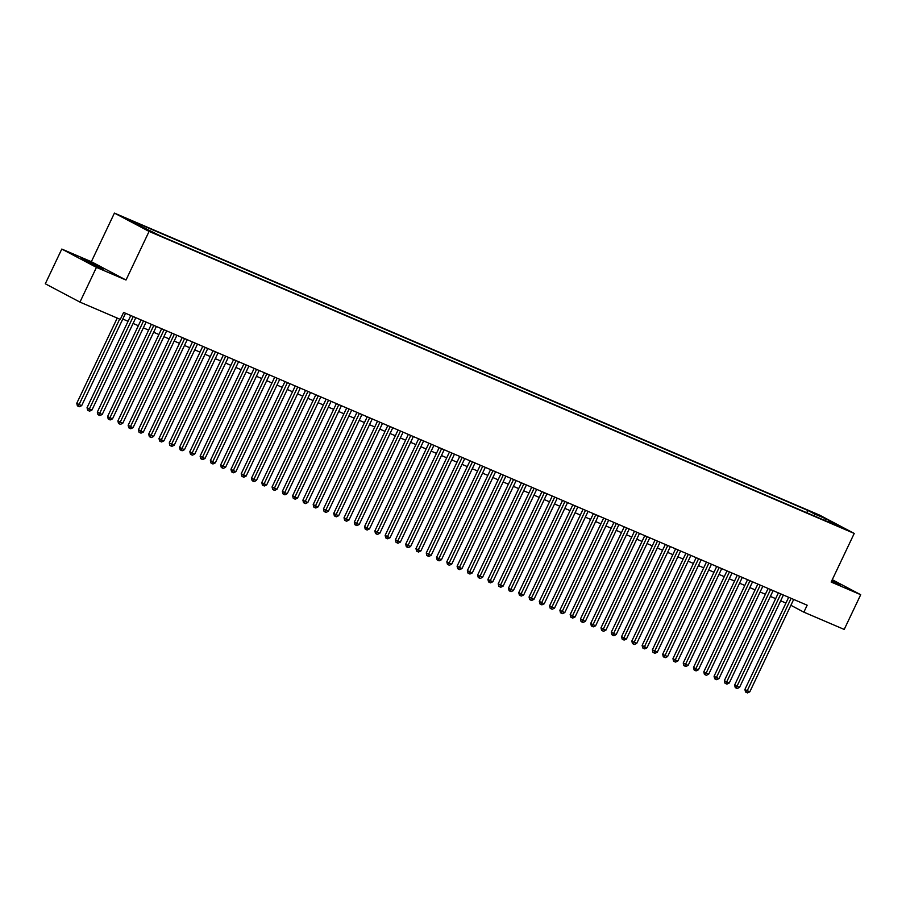 <?xml version="1.0" encoding="UTF-8"?>
<svg xmlns="http://www.w3.org/2000/svg" width="906" height="906" viewBox="0 0 906 906"><rect width="100%" height="100%" fill="white"/><g stroke="black" fill="none" stroke-linecap="round" stroke-linejoin="round"><path stroke-width="1.36" d="M99.785 267.802L103.329 269.093L96.965 265.571L81.642 258.788L99.785 267.802M831.595 581.108L840.859 584.97L832.014 580.236M154.971 233.691L147.519 229.999L154.971 233.691M61.789 249.059L96.444 267.383L126.002 280.033L91.347 261.709L61.789 249.059L45.3 283.782L79.954 302.106L120.305 319.388L123.601 312.445L807.167 605.208L803.86 612.162L844.211 629.432L860.7 594.71L832.274 579.681M91.347 261.709L114.428 213.091L819.579 515.106L854.233 533.43L149.082 231.415L114.428 213.091M838.899 526.035L846.113 529.614L838.718 526.42M814.698 516.126L814.369 513.895L807.812 510.429L133.499 221.619L140.056 225.096L128.754 220.249L160.849 236.081L835.162 524.891L828.605 521.426L827.937 521.799M814.369 513.895L825.683 518.742L839.919 526.273L828.605 521.426M96.444 267.383L79.954 302.106M126.002 280.033L149.082 231.415M854.233 533.43L831.153 582.048L860.7 594.71M790.893 605.299L803.86 612.162M122.797 319.048L128.063 321.302M133.069 323.442L138.346 325.707M143.352 327.847L148.629 330.112M153.624 332.253L158.901 334.507M163.907 336.658L169.184 338.912M174.19 341.052L179.467 343.317M184.462 345.458L189.739 347.723M194.745 349.863L200.022 352.117M205.028 354.269L210.305 356.522M215.3 358.663L220.577 360.928M225.583 363.068L230.86 365.333M235.866 367.474L241.132 369.727M246.138 371.879L251.415 374.133M256.421 376.273L261.698 378.538M266.704 380.679L271.97 382.944M276.976 385.084L282.253 387.338M287.259 389.489L292.536 391.743M297.542 393.884L302.808 396.149M307.814 398.289L313.091 400.554M318.097 402.694L323.374 404.948M328.38 407.1L333.646 409.353M338.651 411.494L343.929 413.759M348.935 415.899L354.212 418.164M359.218 420.305L364.484 422.558M369.489 424.71L374.767 426.964M379.773 429.104L385.05 431.369M390.044 433.51L395.322 435.763M400.327 437.915L405.605 440.169M410.611 442.309L415.888 444.574M420.882 446.715L426.16 448.98M431.165 451.12L436.443 453.374M441.449 455.525L446.715 457.779M451.72 459.92L456.998 462.185M462.003 464.325L467.281 466.59M472.286 468.73L477.553 470.984M482.558 473.136L487.836 475.39M492.841 477.53L498.119 479.795M503.124 481.935L508.391 484.2M513.396 486.341L518.674 488.594M523.679 490.746L528.957 493M533.962 495.14L539.229 497.405M544.234 499.546L549.512 501.811M554.517 503.951L559.795 506.205M564.8 508.357L570.067 510.61M575.072 512.751L580.35 515.016M585.355 517.156L590.633 519.421M595.627 521.562L600.905 523.815M605.91 525.967L611.188 528.221M616.193 530.361L621.471 532.626M626.465 534.767L631.742 537.032M636.748 539.172L642.026 541.426M647.031 543.577L652.309 545.831M657.303 547.971L662.58 550.236M667.586 552.377L672.864 554.642M677.869 556.782L683.135 559.036M688.141 561.188L693.418 563.441M698.424 565.582L703.702 567.847M708.707 569.987L713.973 572.252M718.979 574.393L724.256 576.646M729.262 578.798L734.54 581.052M739.545 583.192L744.811 585.457M749.817 587.598L755.094 589.863M760.1 592.003L765.377 594.257M770.383 596.408L775.649 598.662M780.655 600.803L785.932 603.068M806.725 512.717L807.812 510.429M140.056 225.096L140.237 226.319M824.788 520.452L825.683 518.742M788.673 597.292L744.902 689.466L747.246 690.7L791.108 598.334M749.817 691.81L747.484 692.909L746.453 692.467L747.246 690.7L749.817 691.81L793.679 599.432M746.453 692.467L745.525 691.98L744.902 689.466M778.39 592.886L734.63 685.061L736.963 686.306L780.825 593.928M739.534 687.405L737.201 688.503L736.182 688.073L736.963 686.306L739.534 687.405L783.396 595.038M736.182 688.073L735.242 687.575L734.63 685.061M768.118 588.492L724.347 680.666L726.691 681.901L770.553 589.534M729.262 682.999L726.929 684.109L725.899 683.668L726.691 681.901L729.262 682.999L773.124 590.633M725.899 683.668L724.959 683.169L724.347 680.666M757.835 584.087L714.064 676.261L716.408 677.495L760.27 585.129M718.979 678.594L716.646 679.704L715.615 679.262L716.408 677.495L718.979 678.594L762.841 586.227M715.615 679.262L714.687 678.764L714.064 676.261M747.552 579.681L703.792 671.856L706.125 673.101L749.987 580.723M708.696 674.2L706.374 675.298L705.344 674.857L706.125 673.101L708.696 674.2L752.558 581.822M705.344 674.857L704.404 674.37L703.792 671.856M737.28 575.276L693.509 667.45L695.853 668.696L739.715 576.318M698.424 669.794L696.091 670.893L695.061 670.463L695.853 668.696L698.424 669.794L742.286 577.428M695.061 670.463L694.121 669.964L693.509 667.45M726.997 570.882L683.226 663.056L685.57 664.291L729.432 571.924M688.141 665.389L685.808 666.499L684.777 666.057L685.57 664.291L688.141 665.389L732.003 573.022M684.777 666.057L683.849 665.559L683.226 663.056M716.714 566.476L672.954 658.651L675.287 659.885L719.149 567.518M677.858 660.984L675.536 662.093L674.506 661.652L675.287 659.885L677.858 660.984L721.72 568.617M674.506 661.652L673.566 661.154L672.954 658.651M706.442 562.071L662.671 654.245L665.015 655.491L708.877 563.113M667.586 656.59L665.253 657.688L664.223 657.246L665.015 655.491L667.586 656.59L711.448 564.212M664.223 657.246L663.283 656.759L662.671 654.245M696.159 557.666L652.388 649.84L654.732 651.086L698.594 558.708M657.303 652.184L654.97 653.283L653.951 652.852L654.732 651.086L657.303 652.184L701.165 559.817M653.951 652.852L653.011 652.354L652.388 649.84M685.887 553.272L642.116 645.446L644.46 646.68L688.311 554.313M647.02 647.779L644.698 648.889L643.668 648.447L644.46 646.68L647.02 647.779L690.882 555.412M643.668 648.447L642.728 647.949L642.116 645.446M675.604 548.866L631.833 641.04L634.177 642.275L678.039 549.908M636.748 643.373L634.415 644.483L633.385 644.041L634.177 642.275L636.748 643.373L680.61 551.007M633.385 644.041L632.445 643.543L631.833 641.04M665.321 544.461L621.55 636.635L623.894 637.881L667.756 545.503M626.465 638.979L624.132 640.078L623.113 639.636L623.894 637.881L626.465 638.979L670.327 546.601M623.113 639.636L622.173 639.149L621.55 636.635M655.049 540.055L611.278 632.229L613.622 633.475L657.484 541.097M616.182 634.574L613.86 635.684L612.83 635.242L613.622 633.475L616.182 634.574L660.044 542.207M612.83 635.242L611.89 634.744L611.278 632.229M644.766 535.661L600.995 627.835L603.339 629.07L647.201 536.703M605.91 630.168L603.577 631.278L602.547 630.836L603.339 629.07L605.91 630.168L649.772 537.802M602.547 630.836L601.618 630.338L600.995 627.835M634.483 531.256L590.723 623.43L593.056 624.664L636.918 532.298M595.627 625.774L593.294 626.873L592.275 626.431L593.056 624.664L595.627 625.774L639.489 533.396M592.275 626.431L591.335 625.933L590.723 623.43M624.211 526.85L580.44 619.025L582.785 620.27L626.646 527.892M585.355 621.369L583.022 622.467L581.992 622.026L582.785 620.27L585.355 621.369L629.206 528.991M581.992 622.026L581.052 621.539L580.44 619.025M613.928 522.445L570.157 614.63L572.501 615.865L616.363 523.487M575.072 616.963L572.739 618.073L571.709 617.632L572.501 615.865L575.072 616.963L618.934 524.597M571.709 617.632L570.78 617.133L570.157 614.63M603.645 518.051L559.885 610.225L562.218 611.459L606.08 519.093M564.789 612.558L562.456 613.668L561.437 613.226L562.218 611.459L564.789 612.558L608.651 520.191M561.437 613.226L560.497 612.728L559.885 610.225M593.373 513.645L549.602 605.82L551.947 607.054L595.808 514.687M554.517 608.164L552.184 609.262L551.154 608.821L551.947 607.054L554.517 608.164L598.379 515.786M551.154 608.821L550.214 608.322L549.602 605.82M583.09 509.24L539.319 601.414L541.663 602.66L585.525 510.282M544.234 603.758L541.901 604.857L540.871 604.415L541.663 602.66L544.234 603.758L588.096 511.38M540.871 604.415L539.942 603.928L539.319 601.414M572.807 504.835L529.047 597.02L531.38 598.254L575.242 505.876M533.951 599.353L531.618 600.463L530.599 600.021L531.38 598.254L533.951 599.353L577.813 506.986M530.599 600.021L529.659 599.523L529.047 597.02M562.535 500.44L518.764 592.615L521.109 593.849L564.97 501.482M523.679 594.948L521.346 596.057L520.316 595.616L521.109 593.849L523.679 594.948L567.541 502.581M520.316 595.616L519.376 595.117L518.764 592.615M552.252 496.035L508.481 588.209L510.825 589.444L554.687 497.077M513.396 590.553L511.063 591.652L510.033 591.21L510.825 589.444L513.396 590.553L557.258 498.175M510.033 591.21L509.104 590.712L508.481 588.209M541.969 491.63L498.209 583.804L500.542 585.05L544.404 492.671M503.113 586.148L500.792 587.247L499.761 586.805L500.542 585.05L503.113 586.148L546.975 493.77M499.761 586.805L498.821 586.318L498.209 583.804M531.697 487.224L487.926 579.41L490.271 580.644L534.132 488.266M492.841 581.743L490.508 582.852L489.478 582.411L490.271 580.644L492.841 581.743L536.703 489.376M489.478 582.411L488.538 581.912L487.926 579.41M521.414 482.83L477.643 575.004L479.987 576.239L523.849 483.872M482.558 577.337L480.225 578.447L479.195 578.005L479.987 576.239L482.558 577.337L526.42 484.97M479.195 578.005L478.266 577.507L477.643 575.004M511.131 478.425L467.371 570.599L469.704 571.833L513.566 479.467M472.275 572.943L469.954 574.042L468.923 573.6L469.704 571.833L472.275 572.943L516.137 480.565M468.923 573.6L467.983 573.102L467.371 570.599M500.859 474.019L457.088 566.193L459.433 567.439L503.294 475.061M462.003 568.538L459.67 569.636L458.64 569.195L459.433 567.439L462.003 568.538L505.865 476.16M458.64 569.195L457.7 568.708L457.088 566.193M490.576 469.614L446.805 561.799L449.15 563.034L493.011 470.656M451.72 564.132L449.387 565.242L448.357 564.8L449.15 563.034L451.72 564.132L495.582 471.766M448.357 564.8L447.428 564.302L446.805 561.799M480.305 465.22L436.533 557.394L438.878 558.628L482.728 466.262M441.437 559.727L439.116 560.837L438.085 560.395L438.878 558.628L441.437 559.727L485.299 467.36M438.085 560.395L437.145 559.897L436.533 557.394M470.021 460.814L426.25 552.988L428.595 554.223L472.456 461.856M431.165 555.333L428.832 556.431L427.802 555.99L428.595 554.223L431.165 555.333L475.027 462.955M427.802 555.99L426.862 555.491L426.25 552.988M459.738 456.409L415.967 548.583L418.312 549.829L462.173 457.451M420.882 550.927L418.549 552.026L417.53 551.584L418.312 549.829L420.882 550.927L464.744 458.549M417.53 551.584L416.59 551.097L415.967 548.583M449.467 452.003L405.695 544.189L408.04 545.423L451.901 453.057M410.599 546.522L408.278 547.632L407.247 547.19L408.04 545.423L410.599 546.522L454.461 454.155M407.247 547.19L406.307 546.692L405.695 544.189M439.184 447.609L395.412 539.783L397.757 541.018L441.618 448.651M400.327 542.116L397.994 543.226L396.964 542.785L397.757 541.018L400.327 542.116L444.189 449.75M396.964 542.785L396.035 542.286L395.412 539.783M428.9 443.204L385.141 535.378L387.474 536.612L431.335 444.246M390.044 537.722L387.711 538.821L386.692 538.379L387.474 536.612L390.044 537.722L433.906 445.344M386.692 538.379L385.752 537.892L385.141 535.378M418.629 438.798L374.858 530.973L377.202 532.218L421.064 439.84M379.773 533.317L377.44 534.415L376.409 533.974L377.202 532.218L379.773 533.317L423.623 440.939M376.409 533.974L375.469 533.487L374.858 530.973M408.346 434.393L364.574 526.579L366.919 527.813L410.78 435.446M369.489 528.911L367.156 530.021L366.126 529.58L366.919 527.813L369.489 528.911L413.351 436.545M366.126 529.58L365.197 529.081L364.574 526.579M398.062 429.999L354.303 522.173L356.636 523.408L400.497 431.041M359.206 524.506L356.873 525.616L355.854 525.174L356.636 523.408L359.206 524.506L403.068 432.139M355.854 525.174L354.914 524.676L354.303 522.173M387.791 425.594L344.02 517.768L346.364 519.002L390.226 426.635M348.935 520.112L346.602 521.21L345.571 520.769L346.364 519.002L348.935 520.112L392.796 427.734M345.571 520.769L344.631 520.282L344.02 517.768M377.508 421.188L333.736 513.362L336.081 514.608L379.942 422.23M338.651 515.707L336.319 516.805L335.288 516.375L336.081 514.608L338.651 515.707L382.513 423.329M335.288 516.375L334.359 515.876L333.736 513.362M367.224 416.783L323.465 508.968L325.798 510.203L369.659 417.836M328.368 511.301L326.035 512.411L325.016 511.969L325.798 510.203L328.368 511.301L372.23 418.934M325.016 511.969L324.076 511.471L323.465 508.968M356.953 412.389L313.182 504.563L315.526 505.797L359.388 413.43M318.097 506.896L315.764 508.006L314.733 507.564L315.526 505.797L318.097 506.896L361.958 414.529M314.733 507.564L313.793 507.066L313.182 504.563M346.67 407.983L302.898 500.157L305.243 501.392L349.104 409.025M307.814 502.502L305.481 503.6L304.45 503.158L305.243 501.392L307.814 502.502L351.675 410.124M304.45 503.158L303.521 502.671L302.898 500.157M336.386 403.578L292.627 495.752L294.96 496.998L338.821 404.62M297.53 498.096L295.209 499.195L294.178 498.764L294.96 496.998L297.53 498.096L341.392 405.718M294.178 498.764L293.238 498.266L292.627 495.752M326.115 399.184L282.344 491.358L284.688 492.592L328.55 400.226M287.259 493.691L284.926 494.801L283.895 494.359L284.688 492.592L287.259 493.691L331.12 401.324M283.895 494.359L282.955 493.861L282.344 491.358M315.832 394.778L272.06 486.952L274.405 488.187L318.266 395.82M276.976 489.285L274.643 490.395L273.612 489.953L274.405 488.187L276.976 489.285L320.837 396.919M273.612 489.953L272.683 489.455L272.06 486.952M305.549 390.373L261.789 482.547L264.122 483.781L307.983 391.415M266.692 484.891L264.371 485.99L263.34 485.548L264.122 483.781L266.692 484.891L310.554 392.513M263.34 485.548L262.4 485.061L261.789 482.547M295.277 385.967L251.506 478.142L253.85 479.387L297.712 387.009M256.421 480.486L254.088 481.584L253.057 481.154L253.85 479.387L256.421 480.486L300.282 388.119M253.057 481.154L252.117 480.656L251.506 478.142M284.994 381.573L241.223 473.747L243.567 474.982L287.429 382.615M246.138 476.08L243.805 477.19L242.774 476.749L243.567 474.982L246.138 476.08L289.999 383.714M242.774 476.749L241.845 476.25L241.223 473.747M274.711 377.168L230.951 469.342L233.295 470.576L277.145 378.21M235.854 471.675L233.533 472.785L232.502 472.343L233.295 470.576L235.854 471.675L279.716 379.308M232.502 472.343L231.562 471.845L230.951 469.342M264.439 372.762L220.668 464.937L223.012 466.171L266.874 373.804M225.583 467.281L223.25 468.379L222.219 467.938L223.012 466.171L225.583 467.281L269.444 374.903M222.219 467.938L221.279 467.451L220.668 464.937M254.156 368.357L210.385 460.531L212.729 461.777L256.591 369.399M215.3 462.875L212.967 463.974L211.947 463.544L212.729 461.777L215.3 462.875L259.161 370.509M211.947 463.544L211.007 463.045L210.385 460.531M243.884 363.963L200.113 456.137L202.457 457.371L246.319 365.005M205.016 458.47L202.695 459.58L201.664 459.138L202.457 457.371L205.016 458.47L248.878 366.103M201.664 459.138L200.724 458.64L200.113 456.137M233.601 359.557L189.83 451.732L192.174 452.966L236.036 360.599M194.745 454.065L192.412 455.174L191.381 454.733L192.174 452.966L194.745 454.065L238.606 361.698M191.381 454.733L190.453 454.234L189.83 451.732M223.318 355.152L179.547 447.326L181.891 448.572L225.753 356.194M184.462 449.67L182.129 450.769L181.109 450.327L181.891 448.572L184.462 449.67L228.323 357.292M181.109 450.327L180.169 449.84L179.547 447.326M213.046 350.747L169.275 442.921L171.619 444.166L215.481 351.788M174.19 445.265L171.857 446.364L170.826 445.933L171.619 444.166L174.19 445.265L218.04 352.898M170.826 445.933L169.886 445.435L169.275 442.921M202.763 346.352L158.992 438.527L161.336 439.761L205.198 347.394M163.907 440.86L161.574 441.969L160.543 441.528L161.336 439.761L163.907 440.86L207.768 348.493M160.543 441.528L159.615 441.029L158.992 438.527M192.48 341.947L148.72 434.121L151.053 435.356L194.915 342.989M153.624 436.454L151.291 437.564L150.271 437.122L151.053 435.356L153.624 436.454L197.485 344.087M150.271 437.122L149.331 436.624L148.72 434.121M182.208 337.542L138.437 429.716L140.781 430.962L184.643 338.584M143.352 432.06L141.019 433.159L139.988 432.717L140.781 430.962L143.352 432.06L187.214 339.682M139.988 432.717L139.048 432.23L138.437 429.716M171.925 333.136L128.154 425.31L130.498 426.556L174.36 334.178M133.069 427.655L130.736 428.753L129.705 428.323L130.498 426.556L133.069 427.655L176.93 335.288M129.705 428.323L128.777 427.825L128.154 425.31M161.642 328.742L117.882 420.916L120.215 422.151L164.077 329.784M122.786 423.249L120.453 424.359L119.433 423.917L120.215 422.151L122.786 423.249L166.647 330.883M119.433 423.917L118.493 423.419L117.882 420.916M151.37 324.337L107.599 416.511L109.943 417.745L153.805 325.379M112.514 418.844L110.181 419.954L109.15 419.512L109.943 417.745L112.514 418.844L156.376 326.477M109.15 419.512L108.21 419.014L107.599 416.511M141.087 319.931L97.316 412.105L99.66 413.351L143.522 320.973M102.231 414.45L99.898 415.548L98.867 415.107L99.66 413.351L102.231 414.45L146.093 322.072M98.867 415.107L97.939 414.62L97.316 412.105M130.804 315.526L87.044 407.7L89.377 408.946L133.239 316.568M91.948 410.044L89.615 411.154L88.595 410.712L89.377 408.946L91.948 410.044L135.809 317.678M88.595 410.712L87.656 410.214L87.044 407.7M117.236 318.074L76.761 403.306L79.105 404.54L119.66 319.116M81.676 405.639L79.343 406.749L78.312 406.307L79.105 404.54L81.676 405.639L125.538 313.272M78.312 406.307L77.372 405.809L76.761 403.306"/></g></svg>
